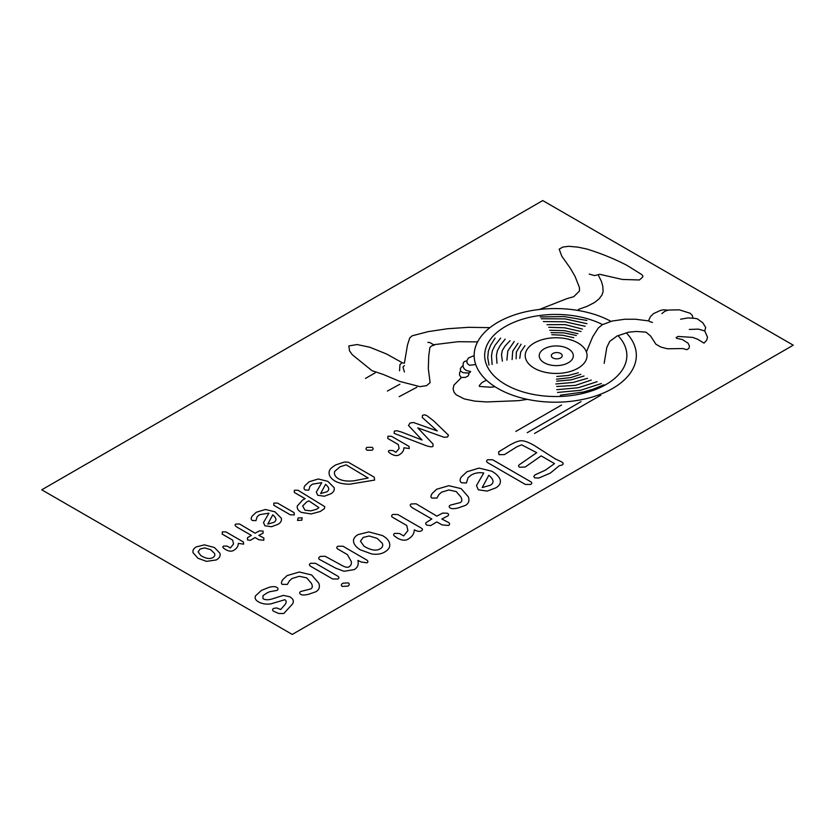 <?xml version="1.0" encoding="UTF-8"?>
<svg xmlns="http://www.w3.org/2000/svg" width="835" height="835" viewBox="0 0 835 835"><rect width="100%" height="100%" fill="white"/><g stroke="black" fill="none" stroke-linecap="round" stroke-linejoin="round"><path stroke-width="1.25" d="M793.25 345.189L292.25 634.433L41.75 489.811L542.75 200.567L793.25 345.189M571.171 339.887L572.205 340.482M569.773 339.48L570.472 339.887M568.384 339.083L569.084 339.48M375.218 372.807L365.49 378.422M494.998 386.73L490.552 387.231L479.436 386.428L479.259 385.728M416.905 387.242L399.182 396.667M680.609 319.21L688.009 317.916L694.678 318.344L697.277 318.813L702.84 322.821L705.69 327.477L704.74 330.942L707.527 337.204L706.66 340.242L704.02 343.112L697.611 339.24L692.706 337.403L677.926 336.442L676.079 337.664L676.705 338.332L682.414 339.553L688.061 343.175L689.48 346.191L688.896 348.393L686.85 349.698L682.842 348.539L667.374 348.779L660.882 347.078L655.913 344.239L650.548 335.962L646.029 332.153L636.489 331.464L628.765 332.142L617.002 336.025L609.686 341.442L606.805 347.433L604.164 363.35M489.905 327.644L468.529 327.32L447.299 328.76L428.188 331.631L412.166 335.795L409.734 337.904L407.449 345.147L404.411 363.173L401.979 362.766L399.965 364.551L399.537 370.792M477.589 341.88L458.06 341.713L433.595 344.719L429.774 342.507L427.864 342.413M474.155 355.595L468.445 357.996L466.765 360.856L464.385 361.513L463.258 362.974L463.07 366.523L464.239 368.924L466.588 370.583L470.585 371.491L470.074 372.493L467.976 372.995L469.019 373.996L468.122 375.948L465.429 377.357L461.139 377.483L459.5 374.988L459.605 372.786L460.429 371.064L463.133 372.692L467.976 372.995M466.807 360.72L467.193 363.402L469.458 365.271L475.731 364.561M434.294 345.116L431.538 345.909L429.879 347.558L428.752 355.908L428.303 368.527L430.108 382.628L426.633 385.634L419.995 386.657L399.725 381.407L383.39 374.498L372.003 370.688L352.234 354.666L349.521 350.815L348.832 345.93L357.098 344.542L369.801 347.224L386.584 354.009L401.625 362.369M486.44 380.165L482.045 382.514L479.614 385.123M404.401 365.573L402.992 367.066L404.401 371.992M589.259 274.099L594.635 275.602L599.676 274.298L622.388 279.464L639.37 279.976L642.407 277.366L642.929 276.197L641.844 274.632L627.127 265.467A201.423 116.295 0 0 0 586.838 249.028L577.997 247.15L568.625 246.294L562.769 247.087L559.189 249.154L561.819 256.251L570.336 268.223L575.023 276.322L579.396 287.438L579.521 290.945L573.749 296.686L566.84 298.669L539.567 309.399M647.95 320.817L635.435 319.231L624.924 319.231L612.17 321.026L602.265 324.742L598.236 328.092L592.662 336.849L586.41 351.963M461.494 377.493L453.906 385.123L453.092 388.953L454.073 392.252L456.171 394.788L464.312 398.932L474.614 401.092L486.575 401.948L518.681 400.664L527.365 399.349M462.987 365.427L460.409 368.402L460.429 371.064M552.916 357.933A5.459 3.152 0 0 0 562.049 356.524A5.459 3.152 0 0 0 555.369 352.662A5.459 3.152 0 0 0 552.916 357.933M465.92 372.974L466.608 372.984M689.282 329.439L698.467 329.126L704.74 330.942M652.459 322.425L649.338 321.506L648.712 320.348L650.413 316.695L653.544 313.605L660.527 310.401L663.585 309.785L668.386 310.213M600.793 395.216L534.546 433.459M581.024 401.635L527.271 432.666M561.569 405.017L515.832 431.424M661.842 313.595L664.879 311.267L668.376 310.067L679.314 309.827L690.148 313.261L692.288 315.4L693.029 318.104M510.028 340.69L505.102 346.003L502.273 350.575L501.501 354.666L502.378 361.158M573.248 356.733A17.055 9.843 0 0 0 549.2 346.828A17.055 9.843 0 0 0 546.372 363.799A17.055 9.843 0 0 0 573.248 356.733M576.338 335.482L564.042 332.883L551.006 332.633M577.903 333.697L564.324 330.639L549.764 330.284M586.932 323.677L565.212 318.897L541.247 318.751M539.911 309.399L538.867 309.608M495.082 338.091L490.615 345.241L488.35 351.191L487.734 357.578L488.976 365.072M514.193 341.494L507.816 350.982L506.887 360.146M518.013 343.3L512.711 351.138L512.106 359.551M521.103 344.208L516.354 352.036L516.155 358.831M524.964 345.711L520.706 351.994L519.746 358.34M573.739 337.716L562.842 335.263L551.851 334.699M581.024 331.495L564.596 327.811L548.72 327.278M598.288 275.101L601.388 281.291L602.766 286.092L603.11 291.572L601.962 295.089L599.05 298.878L594.624 302.458L587.255 306.278L578.54 309.388L577.956 310.505M586.932 320.463L564.241 316.58L540.193 316.935M582.413 329.084L565.295 324.617L546.977 324.669M585.189 326.276L564.951 321.778L543.334 321.558M505.165 339.094L500.248 345.398L497.357 350.773L496.428 355.606L496.992 363.256M500.645 338.091L495.051 345.304L492.368 350.627L491.491 355.94L492.128 364.467M399.881 384.236L387.377 391.051M610.949 321.35A81.099 46.823 0 0 0 478.716 339.897A81.099 46.823 0 0 0 561.965 402.042A81.099 46.823 0 0 0 626.302 332.821M584.364 348.31A30.916 17.848 0 0 0 531.102 345.126A30.916 17.848 0 0 0 552.958 373.349A30.916 17.848 0 0 0 584.364 348.31M556.799 376.481L568.364 375.468L578.363 372.775M556.486 379.163L570.597 377.629L580.889 374.32M556.674 381.157L571.077 379.894L583.999 375.99M555.87 383.975L573.29 382.42L587.506 378.297M556.757 386.459L575.451 385.394L591.264 380.05M556.778 389.695L578.206 387.753L597.119 381.699M557.529 392.45L580.482 390.321L601.357 383.526M560.316 395.226L583.331 392.043L593.226 389.162L603.851 384.799M602.578 324.596A71.09 41.04 0 0 0 488.078 342.945A71.09 41.04 0 0 0 562.696 396.333A71.09 41.04 0 0 0 617.963 335.607M534.922 474.927L545.474 470.115L554.523 463.602L541.163 455.889L525.246 467.005L519.631 467.245C518.149 466.389 518.243 465.408 519.902 464.312L536.717 452.674L521.645 444.825L516.907 446.756L504.423 454.605L498.996 454.678L498.599 451.902L508.859 445.619C514.297 442.477 518.431 440.849 521.249 440.744C524.38 440.692 528.785 442.32 534.484 445.608L555.191 458.843L561.37 461.765C563.489 462.997 563.729 464.083 562.08 465.032L559.273 465.7L550.328 473.101L538.805 478.048L534.65 477.839L533.815 476.388L534.922 474.927M506.553 473.57L487.63 462.653C486.231 461.567 486.273 460.586 487.765 459.72L492.681 459.782L530.382 481.544C532.156 482.567 532.239 483.538 530.632 484.467L525.372 484.436L506.553 473.57M466.859 471.796L479.039 468.101L491.742 471.19C496.24 473.789 499.038 476.587 500.144 479.593C501.042 482.912 499.58 485.688 495.739 487.901L487.17 491.084L478.34 489.811L476.472 485.542L483.736 472.996C479.071 472.255 474.938 472.923 471.316 475.011L468.08 477.63L466.421 482.974L461.703 482.776C459.741 481.638 459.584 479.749 461.244 477.109L466.859 471.796M490.27 485.271C494.383 482.839 493.892 479.509 488.799 475.282L482.212 487.546L490.27 485.271M436.601 489.268L448.792 485.699L461.17 488.642L468.258 496.752C469.688 500.603 468.748 503.484 465.429 505.405L458.332 507.889C454.47 508.87 451.777 508.922 450.253 508.045C448.854 507.075 448.833 506.125 450.201 505.196L460.325 502.566C462.12 501.532 462.287 499.643 460.836 496.898L456.213 491.564L448.844 489.968L441.517 492.212L438.907 494.55L436.903 498.088L431.779 498.025C430.557 497.316 430.703 495.792 432.217 493.422L436.601 489.268M426.695 522.199L431.841 519.015L414.066 508.765C410.267 506.636 409.296 505.029 411.154 503.964L416.07 503.787L436.851 516.124L442.696 513.066L447.497 513.264C448.98 514.203 449.011 515.132 447.57 516.051L441.861 519.015L448.562 522.491C449.971 523.472 449.94 524.474 448.478 525.476L441.997 524.881L436.851 521.906L430.651 525.601L426.842 525.131C425.359 524.13 425.307 523.148 426.695 522.199M395.331 536.644C393.316 535.392 393.118 534.296 394.715 533.377L399.474 533.492L403.67 535.913L407.887 530.642L406.77 525.497L392.774 517.418C391.135 516.468 391.208 515.477 393.003 514.433L397.794 514.527L421.049 527.95C422.823 528.972 422.938 529.933 421.393 530.82C419.744 531.78 417.364 531.446 414.285 529.828C414.223 533.701 412.135 536.822 408.012 539.201C405.111 540.871 401.478 540.443 397.105 537.907L395.331 536.644M358.09 534.598L368.83 531.926L382.19 535.475C386.229 537.573 388.651 540.099 389.475 543.063C390.54 546.57 388.933 549.566 384.643 552.05C381.052 554.116 376.742 554.743 371.69 553.939L360.25 549.806C356.628 547.52 354.447 545.046 353.716 542.385C352.913 539.337 354.374 536.738 358.09 534.598M379.946 548.971C382.555 547.478 383.328 545.579 382.263 543.261L377.169 538.356L369.174 535.997L363.194 537.427L360.449 541.205L363.987 546.173C370.625 550.192 375.938 551.121 379.946 548.971M320.275 556.423L325.139 556.267L341.212 565.044C344.845 567.142 347.391 567.769 348.853 566.923C350.971 565.702 351.765 563.865 351.253 561.412L347.381 554.628L337.904 549.086C336.39 548.136 336.38 547.207 337.841 546.278L342.893 546.194L366.763 560.014C368.151 561.057 368.266 561.986 367.097 562.811L361.179 562.018L357.912 560.41C358.852 564.585 357.62 567.643 354.228 569.606L344.051 571.276L335.733 568.176L319.659 559.534C318.219 558.605 318.417 557.561 320.275 556.423M342.914 583.206L348.299 582.882C349.677 583.905 349.562 584.97 347.924 586.097L342.173 586.421C340.91 585.398 341.16 584.333 342.914 583.206M320.035 571.704L310.536 566.224C309.065 565.232 309.096 564.251 310.641 563.281L315.546 563.333L337.611 576.066C339.219 577.079 339.323 578.06 337.914 579.02L332.601 578.958L320.035 571.704M287.083 575.586L299.274 572.027L311.653 574.971L318.74 583.08C320.17 586.932 319.231 589.813 315.912 591.733L308.814 594.207C304.942 595.198 302.249 595.251 300.736 594.374C299.327 593.403 299.316 592.453 300.683 591.524L310.797 588.894C312.593 587.85 312.77 585.961 311.319 583.227L306.695 577.883L299.327 576.286L291.999 578.53L289.39 580.878L287.386 584.416L282.251 584.343C281.04 583.644 281.186 582.11 282.7 579.751L287.083 575.586M273.744 608.36L276.709 607.953L280.643 609.519L284.965 604.686C286.635 602.4 286.582 600.741 284.839 599.718L270.78 603.903C265.989 604.509 261.866 603.809 258.401 601.816C255.479 600.125 254.518 598.131 255.52 595.846L261.449 590.387L268.922 587.381C272.45 586.379 275.101 586.389 276.865 587.412C278.337 588.404 278.389 589.406 277.011 590.397L269.538 591.754L266.438 593.288L262.952 595.72L263.015 598.695C265.54 600.146 268.964 600.104 273.275 598.57L283.378 595.386L289.745 596.774C293.367 598.862 294.264 601.315 292.417 604.112L283.775 613.495L278.566 613.454L273.63 611.251C272.189 610.27 272.231 609.299 273.744 608.36M394.308 431.121L397.001 430.745L401.343 431.987L422.04 439.993L408.513 425.516L409.964 423.053L413.45 422.489L437.279 430.954L422.218 417.427L422.531 415.308L424.556 414.828L426.56 415.454L433.49 420.715L448.468 435.129L447.612 436.987L444.063 437.269L417.761 427.885L433.021 444.032L432.947 446.422C431.82 447.069 429.597 446.84 426.288 445.713L394.172 433.386L394.308 431.121M389.705 452.894C388.192 451.954 388.045 451.13 389.246 450.441L392.815 450.535L395.957 452.351L399.13 448.395L398.285 444.533L387.784 438.469L387.962 436.235L391.552 436.308L408.993 446.37L409.254 448.531L403.921 447.779C403.869 450.681 402.303 453.029 399.214 454.804C397.042 456.067 394.318 455.743 391.03 453.843L389.705 452.894M367.076 447.33L372.086 447.33C373.475 448.238 373.475 449.199 372.086 450.222L367.076 450.222C365.688 449.199 365.688 448.238 367.076 447.33M329.303 471.065C329.888 469.124 332.069 467.057 335.847 464.876L344.302 462.047L348.205 462.162L374.247 477.192L374.623 480.094L349.614 484.206C343.467 484.185 338.561 483.1 334.866 480.97C330.232 478.079 328.374 474.781 329.303 471.065M354.301 480.741L368.172 478.027L346.17 464.844L340.002 466.817L334.658 471.451C333.896 474.238 335.127 476.639 338.373 478.664C342.173 480.856 347.485 481.544 354.301 480.741M309.107 481.764L318.25 478.987L327.779 481.304L334.073 487.609C334.752 490.103 333.656 492.18 330.775 493.84L324.345 496.23L317.728 495.27L316.329 492.065L321.767 482.661L312.457 484.164L310.025 486.137L308.783 490.145L305.245 489.999C303.773 489.143 303.658 487.723 304.9 485.74L309.107 481.764M326.673 491.867C329.752 490.041 329.387 487.546 325.567 484.373L320.63 493.568L326.673 491.867M302.719 499.914L305.151 498.704L294.306 492.441L294.4 490.249L298.011 490.249L324.742 506.636L324.46 508.588L320.254 511.49L311.121 513.953L301.247 512.356C298.032 510.498 296.749 508.348 297.385 505.895L302.719 499.914M316.653 509.225L318.939 507.628L308.898 500.864L306.622 501.992L302.656 505.989L304.994 510.185L310.829 510.874L316.653 509.225M298.085 518.013L302.124 517.773L301.842 520.184L297.531 520.424L298.085 518.013M280.925 509.392L273.807 505.279L273.87 503.067L277.564 503.108L294.097 512.659L294.327 514.882L290.34 514.83L280.925 509.392M256.272 512.262L265.415 509.486L274.945 511.813L281.238 518.107C281.917 520.602 280.821 522.679 277.94 524.338L271.511 526.728L264.893 525.768L263.495 522.574L268.943 513.16L259.622 514.673L257.19 516.635L255.948 520.643L252.41 520.497C250.938 519.652 250.824 518.232 252.066 516.249L256.272 512.262M273.838 522.366C276.917 520.539 276.552 518.044 272.742 514.871L267.795 524.077L273.838 522.366M247.452 537.761L251.314 535.381L237.985 527.699C235.136 526.092 234.405 524.891 235.794 524.088L239.488 523.952L255.072 533.21L259.455 530.914L263.056 531.07L263.119 533.158L258.829 535.381L263.86 537.98L263.797 540.224L258.933 539.775L255.072 537.542L250.427 540.318L247.567 539.963L247.452 537.761M224.104 548.501C222.601 547.562 222.444 546.737 223.644 546.048L227.214 546.142L230.366 547.958L233.529 544.003L232.694 540.141L222.193 534.076L222.371 531.843L225.951 531.916L243.392 541.978L243.663 544.138L238.319 543.387C238.278 546.288 236.712 548.626 233.623 550.411C231.441 551.674 228.717 551.351 225.44 549.451L224.104 548.501M196.35 546.862L204.408 544.858L214.428 547.52L219.887 553.208C220.69 555.849 219.48 558.093 216.265 559.951L206.558 561.37L197.978 558.271L193.073 552.697C192.478 550.411 193.563 548.47 196.35 546.862M212.748 557.644C214.699 556.528 215.284 555.098 214.48 553.365L210.66 549.68L204.669 547.906L200.181 548.992L198.114 551.82L200.776 555.546C205.754 558.552 209.742 559.262 212.748 557.644"/></g></svg>
